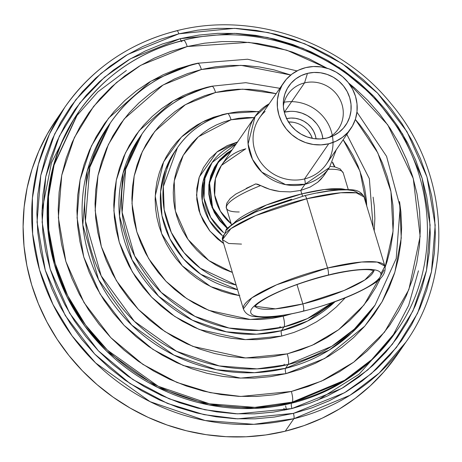 <?xml version="1.0" encoding="UTF-8"?>
<svg xmlns="http://www.w3.org/2000/svg" width="462" height="462" viewBox="0 0 462 462"><rect width="100%" height="100%" fill="white"/><g stroke="black" fill="none" stroke-linecap="round" stroke-linejoin="round"><path stroke-width="0.69" d="M227.477 228.032L212.589 207.802L209.546 182.917L218.052 162.543L231.595 150.612L226.958 153.667L220.183 159.921L214.859 167.423L211.18 175.866L209.292 184.944L209.263 194.294L211.099 203.563L214.726 212.393L220.01 220.449L227.477 228.032M245.801 148.752L221.402 165.431L215.413 178.788L214.674 195.08L220.38 211.198L231.185 223.81A45.097 42.712 34.5 0 1 221.402 165.431L255.082 116.464A45.097 42.712 -145.5 0 1 269.207 103.759M301.802 193.873A4.435 1.086 -103.7 0 0 302.72 196.142A4.435 1.086 76.3 0 1 301.802 193.873A60.99 12.618 -16.8 0 1 345.201 189.507L324.526 189.512L301.802 193.873L300.756 190.408L301.802 193.873L266.326 205.041L234.009 223.077A60.99 12.618 -16.8 0 1 301.802 193.873M306.658 198.764L340.777 192.77L356.3 192.845L363.998 196.922A73.926 15.298 163.2 0 0 306.658 198.764L327.564 268A5.914 1.45 76.3 0 1 328.164 275.104A5.914 1.45 76.3 0 1 327.876 275.312A5.914 1.45 -103.7 0 0 328.164 275.104C347.395 269.802 388.132 264.328 379.856 277.408C369.837 290.921 321.685 307.172 303.447 311.03C321.685 307.172 369.837 290.921 379.856 277.408C388.132 264.328 347.395 269.802 328.164 275.104A5.914 1.45 -103.7 0 0 327.564 268A73.926 15.298 -16.8 0 1 384.904 266.164L377.206 262.087L361.682 262.012L327.564 268L306.658 198.764A73.926 15.298 163.2 0 0 222.459 239.657L230.913 228.621L255.729 215.546L306.658 198.764A4.435 1.086 -103.7 0 0 304.816 195.622A4.435 1.086 76.3 0 1 306.658 198.764M304.602 195.778A4.435 1.086 76.3 0 1 304.816 195.622C321.488 191.574 335.268 189.535 346.142 189.507C351.455 189.969 359.742 188.75 363.998 196.922L384.904 266.164C386.18 272.609 382.253 278.574 373.123 284.049C355.936 294.681 332.623 303.748 303.176 311.238C287.15 315.136 273.77 317.146 263.045 317.273L253.713 316.522C248.521 315.708 245.068 313.167 243.364 308.893A73.926 15.298 -16.8 0 1 327.564 268L276.634 284.788L251.819 297.857L243.364 308.893L222.459 239.657L226.38 229.083L233.246 223.585L256.526 211.509L304.799 195.628M373.694 270.518L364.882 279.932L344.069 290.494L302.847 303.932A5.914 1.45 76.3 0 1 303.447 311.03A5.914 1.45 76.3 0 1 303.159 311.244A5.914 1.45 -103.7 0 0 303.447 311.03C284.211 316.337 243.474 321.812 251.75 308.726C261.769 295.218 309.921 278.961 328.164 275.104C309.921 278.961 261.769 295.218 251.75 308.726C243.474 321.812 284.211 316.337 303.447 311.03A5.914 1.45 -103.7 0 0 302.847 303.932A62.099 12.849 -16.8 0 1 255.111 306.318L275.439 308.853L302.847 303.932L297.002 284.575L302.847 303.932A62.099 12.849 -16.8 0 0 373.694 270.518M380.965 273.62L384.904 266.164M325.519 172.892L323.412 176.253L317.735 182.253L310.089 187.093L300.756 190.408L304.989 184.257L329.389 167.579A45.097 42.712 -145.5 0 1 304.989 184.257L300.756 190.408L290.379 191.903L279.833 191.505L290.379 191.903M330.168 166.401L334.863 166.932L340.171 168.936L343.249 172.967A60.99 12.618 163.2 0 0 328.222 169.283M284.199 102.218A40.662 38.513 -145.5 0 1 331.704 132.802A40.662 38.513 -145.5 0 1 304.539 178.933A4.435 1.086 76.3 0 1 304.989 184.257A45.097 42.712 -145.5 0 1 256.733 166.291A45.097 42.712 -145.5 0 1 255.082 116.464L248.094 144L252.523 159.378L261.827 172.13L285.649 184.65L304.989 184.257A4.435 1.086 -103.7 0 0 304.539 178.933A40.662 38.513 34.5 0 0 326.542 163.895L350.722 128.748A40.662 38.513 -145.5 0 1 328.719 143.786L304.539 178.933L328.719 143.786L335.966 141.228L342.498 137.301L348.053 132.167L352.431 126.01L355.451 119.075L356.999 111.625L357.022 103.95L355.515 96.339L352.535 89.091L348.198 82.479L342.671 76.761L336.169 72.153L328.938 68.838L321.252 66.938L313.415 66.528L305.723 67.619A40.662 38.513 -145.5 0 1 349.232 83.824A40.662 38.513 -145.5 0 1 350.722 128.748M319.623 128.349L321.864 133.807L322.915 138.762A30.608 28.991 34.5 0 0 284.39 112.185L304.539 82.894L307.461 73.377A34.517 32.692 -145.5 0 1 348.885 95.299A34.517 32.692 -145.5 0 1 331.843 136.434A34.517 32.692 -145.5 0 1 326.981 138.028L320.449 138.958L313.796 138.612L307.276 136.995L301.137 134.182L295.616 130.272L290.921 125.416L287.243 119.802L284.713 113.652L283.437 107.19L283.454 100.676L284.771 94.352L287.335 88.461L291.048 83.241L295.767 78.875L301.305 75.549L307.461 73.377L313.993 72.447L320.645 72.794L327.165 74.411L333.304 77.223L338.825 81.133L343.52 85.99L347.199 91.603L349.728 97.753L351.01 104.216L350.987 110.73L349.67 117.053L347.106 122.944L343.399 128.165L338.681 132.53L333.137 135.857L326.981 138.028A34.517 32.692 -145.5 0 1 283.293 103.038A34.517 32.692 -145.5 0 1 307.461 73.377L304.539 82.894A30.608 28.991 34.5 0 0 283.356 106.22A30.608 28.991 -145.5 0 1 287.976 94.213A30.608 28.991 -145.5 0 1 304.539 82.894L284.39 112.185A30.608 28.991 34.5 0 0 284.315 112.208M310.089 187.093L317.735 182.253L320.819 179.383L323.816 175.687L329.389 167.579L336.261 149.763M237.751 141.926L227.258 145.628L217.804 151.305L209.765 158.743L203.436 167.648L199.064 177.685L196.818 188.467L196.789 199.578L198.966 210.591L203.28 221.084L209.552 230.648L217.55 238.923L223.625 243.52L209.921 231.104L200.173 214.16L196.529 195.068L199.284 177.015L216.88 152.021L237.532 141.984M210.366 165.032L203.13 181.208L202.269 200.924L209.234 220.414L222.355 235.614A54.406 51.536 34.5 0 1 210.366 165.032L212.116 162.497A54.406 51.536 -145.5 0 1 236.134 144.017M259.072 111.533L227.339 113.496C206.37 118.855 189.755 130.226 177.495 147.597L163.334 186.556L164.189 209.696L171.321 232.484L183.963 252.558L200.341 268.249L236.163 285.054A91.372 86.55 -145.5 0 1 177.495 147.597A91.372 86.55 -145.5 0 1 226.94 113.808A8.87 2.171 76.3 0 1 227.373 113.49A8.87 2.171 76.3 0 1 231.058 119.774L254.325 117.567M227.847 113.588A91.372 86.55 -145.5 0 1 258.766 111.862M332.369 162.497A91.372 86.55 -145.5 0 1 334.5 166.863M239.356 295.634L210.684 286.602L182.271 265.835L161.585 233.564L155.22 195.923L163.612 161.856L181.41 137.058L202.304 122.072L222.257 114.634A4.435 1.086 -103.7 0 0 222.338 114.876A4.435 1.086 76.3 0 1 222.257 114.634L226.634 113.675L213.548 117.227L205.174 120.657L197.234 124.896L189.79 129.903L182.923 135.626L176.692 142.007L171.165 148.995L166.389 156.514L162.416 164.489L159.275 172.852L156.999 181.52L155.619 190.408L155.14 199.428L155.567 208.495L156.895 217.521L159.119 226.42L162.208 235.112L166.135 243.503L170.871 251.519L176.357 259.084L182.542 266.118L189.38 272.557L196.789 278.343L204.706 283.414L213.051 287.722L221.748 291.227L230.711 293.901L239.853 295.709M174.879 151.409L165.419 169.727L160.597 191.69L161.948 215.563L169.929 238.837L183.564 258.974L200.837 274.312L237.572 289.714A91.372 86.55 34.5 0 1 174.879 151.409L177.495 147.597M279.839 88.306L245.784 82.681L211.85 86.203C182.444 93.717 159.165 109.644 142.007 133.974L125.67 169.288L122.124 212.324L134.719 256.092L161.203 292.388L194.918 316.354L228.996 328.026L259.194 330.382L284.032 326.905A128.332 121.558 -145.5 0 1 146.702 275.762A128.332 121.558 -145.5 0 1 142.007 133.974L139.385 137.78L123.048 173.094L119.502 216.135L132.097 259.898L158.582 296.194L192.296 320.16L226.374 331.832L256.577 334.193L281.41 330.711L284.032 326.905A8.87 2.171 -103.7 0 0 283.131 316.251L291.718 313.796L283.131 316.251A8.87 2.171 76.3 0 1 284.032 326.905L307.501 318.549L332.322 302.65A128.332 121.558 -145.5 0 1 284.032 326.905L281.41 330.711A128.332 121.558 34.5 0 0 335.071 301.68L307.594 321.021L281.41 330.711A4.435 1.086 -103.7 0 0 281.86 336.041L245.345 339.622L199.324 329.51L174.786 316.482L151.646 297.176L132.357 271.927L119.271 242.255L113.877 210.707L116.314 180.14L125.416 152.951L139.253 130.55L173.262 100.866L206.768 87.335A4.435 1.086 -103.7 0 0 206.832 87.537A4.435 1.086 76.3 0 1 206.768 87.335L211.839 86.203M212.353 86.29L211.452 86.51A8.87 2.171 76.3 0 1 211.885 86.192A8.87 2.171 76.3 0 1 215.569 92.475L242.637 89.149L276.155 93.659L261.197 90.465L249.688 89.31L238.167 89.258L226.761 90.315L215.569 92.475A8.87 2.171 -103.7 0 0 211.885 86.192M343.151 139.743L360.014 171.24L366.747 206.035L366.291 199.214L364.633 187.959L361.862 176.859L358.01 166.025L353.112 155.561L347.21 145.565L343.151 139.743M384.061 270.045L363.992 305.024L338.594 329.741L312.156 345.31L287.243 353.869A8.87 2.171 76.3 0 1 288.138 364.518L331.733 346.309L354.314 329.123L375.08 305.093A160.678 152.194 -145.5 0 1 288.138 364.518L285.516 368.329A160.678 152.194 34.5 0 0 372.464 308.905L351.692 332.929L329.111 350.115L285.516 368.329A4.435 1.086 -103.7 0 0 285.966 373.654L240.558 378.112L183.327 365.534L152.812 349.336L124.035 325.329L100.046 293.924L83.772 257.028L77.062 217.793L80.093 179.782L91.412 145.969L108.622 118.105L150.912 81.197L192.585 64.368A4.435 1.086 -103.7 0 0 192.642 64.553A4.435 1.086 76.3 0 1 192.585 64.368L198.273 63.086M198.169 63.323L197.268 63.542A8.87 2.171 76.3 0 1 197.701 63.225A8.87 2.171 76.3 0 1 201.386 69.508L241.014 65.333L290.765 75.023L273.851 69.82L259.367 66.955L244.739 65.483L230.105 65.419L215.61 66.765L201.386 69.508A8.87 2.171 -103.7 0 0 197.701 63.225M385.146 267.175L387.041 261.619L390.638 247.886L392.833 233.807L393.589 219.514L392.914 205.145L390.806 190.841L387.289 176.732L382.392 162.965L376.166 149.671L368.67 136.966L359.979 124.983L355.33 119.439L377.835 152.928L390.944 191.551L393.081 231.133L385.019 267.515M297.014 70.905L247.609 59.228L197.667 63.23C160.886 72.638 131.768 92.55 110.326 122.967L107.704 126.773L87.249 170.986L82.808 224.873L98.579 279.672L131.739 325.115L173.949 355.116L216.614 369.727L254.423 372.684L285.516 368.329L288.138 364.518A160.678 152.194 -145.5 0 1 116.205 300.491A160.678 152.194 -145.5 0 1 110.326 122.967A160.678 152.194 -145.5 0 1 197.268 63.542M395.951 331.82L396.691 330.746C442.475 266.447 436.503 171.269 383.044 108.356C336.122 50.087 254.204 22.084 183.483 40.263C139.322 51.553 104.372 75.456 78.638 111.96L54.066 165.073L48.516 196.517L48.735 229.805L55.169 263.392L67.677 295.628L85.522 324.965L107.513 350.219L158.218 386.267L209.471 403.817L254.897 407.363L292.244 402.136A8.87 2.171 -103.7 0 0 291.349 391.481L308.096 386.498L324.185 379.897L339.454 371.748L353.753 362.127L366.955 351.132L378.927 338.86L389.553 325.433L398.735 310.984L406.375 295.651L412.41 279.579L416.776 262.918L419.438 245.842L420.356 228.499L419.536 211.07L416.978 193.722L412.71 176.611L406.774 159.91L399.22 143.78L390.124 128.372L379.579 113.837L367.683 100.312L354.55 87.936L348.683 83.091L387.745 124.821L413.265 178.494L420.154 236.4L408.858 289.639L384.523 332.143L353.696 362.173L321.598 381.086L291.349 391.481A8.87 2.171 76.3 0 1 292.244 402.136L344.617 380.261L371.743 359.609L396.691 330.746A193.018 182.831 -145.5 0 1 292.244 402.136L291.505 403.211A193.018 182.831 34.5 0 0 395.951 331.82L371.003 360.683L343.878 381.335L291.505 403.211A4.435 1.086 -103.7 0 0 291.955 408.535L237.653 413.865L204.816 409.754L169.208 398.822L132.721 379.452L98.308 350.739L69.618 313.184L50.156 269.063L42.134 222.141L45.755 176.686L59.298 136.25L79.874 102.928L104.441 77.287L130.446 58.789L180.284 38.664L198.781 35.1L217.637 33.345L236.671 33.431L255.7 35.343L274.543 39.068L293.012 44.571L310.932 51.802L328.136 60.684L344.45 71.136L359.725 83.05L373.804 96.327L386.561 110.822L397.869 126.409L407.623 142.931L415.719 160.227L422.083 178.136L426.663 196.483L429.406 215.09L430.284 233.778L429.296 252.368L426.449 270.68L421.766 288.542L415.298 305.775L407.097 322.222L397.256 337.716L385.862 352.108L373.025 365.263L358.87 377.061L343.532 387.375L327.165 396.113L309.915 403.187L291.955 408.535L273.458 412.098L254.602 413.848L235.568 413.767L216.539 411.856L197.696 408.125L179.227 402.621L161.307 395.397L144.104 386.515L127.789 376.062L112.514 364.143L98.435 350.872L85.678 336.371L74.37 320.79L64.622 304.267L56.52 286.971L50.156 269.063L45.576 250.716L42.833 232.109L41.955 213.421L42.943 194.831L45.79 176.513L50.474 158.657L56.947 141.418L65.142 124.977L74.983 109.482L86.377 95.085L99.215 81.93L113.369 70.137L128.707 59.823L145.08 51.086L162.324 44.011L180.284 38.664L234.586 33.333L267.423 37.445L303.032 48.371L339.518 67.747L373.931 96.454L402.621 134.015L422.083 178.136L430.11 225.058L426.484 270.513L412.947 310.949L392.365 344.271L367.798 369.912L341.793 388.409L291.955 408.535A4.435 1.086 76.3 0 1 291.505 403.211L292.244 402.136A193.018 182.831 -145.5 0 1 85.707 325.213A193.018 182.831 -145.5 0 1 78.638 111.96A193.018 182.831 -145.5 0 1 183.085 40.569A8.87 2.171 76.3 0 1 183.518 40.258A8.87 2.171 76.3 0 1 187.202 46.535L248.879 42.354L286.792 50.202L327.084 68.237L309.049 58.789L292.336 52.05L275.109 46.916L257.536 43.44L239.79 41.655L222.037 41.58L204.452 43.214L187.202 46.535A8.87 2.171 -103.7 0 0 183.518 40.258M77.899 113.034L53.332 166.147L47.777 197.592L47.996 230.873L54.429 264.466L66.938 296.702L84.783 326.039L106.774 351.293L157.478 387.341L208.732 404.891L254.158 408.437L291.505 403.211A193.018 182.831 34.5 0 1 84.968 326.288A193.018 182.831 34.5 0 1 77.899 113.034L78.638 111.96M395.697 356.935L383.749 372.031L370.287 385.828L355.44 398.198L339.356 409.014L322.193 418.174L304.1 425.594L285.268 431.202L293.867 418.705L350.052 395.241L379.146 373.088L405.913 342.123A207.063 196.136 -145.5 0 1 293.867 418.705L285.268 431.202A207.063 196.136 34.5 0 0 397.314 354.625L405.913 342.123C454.914 273.319 448.538 171.35 391.175 103.823C340.794 41.245 252.795 11.169 176.963 30.677A4.435 1.086 76.3 0 1 178.823 33.818L234.546 28.344L268.243 32.565L304.787 43.78L342.227 63.658L377.546 93.122L406.982 131.664L426.957 176.946L435.192 225.098L431.473 271.743L417.579 313.236L396.465 347.43L371.252 373.746L344.56 392.723L293.416 413.38A4.435 1.086 76.3 0 1 293.867 418.705A207.063 196.136 -145.5 0 1 72.297 336.192A207.063 196.136 -145.5 0 1 64.715 107.415A207.063 196.136 -145.5 0 1 176.761 30.833A4.435 1.086 76.3 0 1 176.975 30.677C129.66 42.781 92.244 68.359 64.715 107.415L49.538 133.893L38.358 164.397L32.398 198.129L32.635 233.836L39.536 269.872L52.957 304.452L72.101 335.92L95.692 363.017L150.086 401.68L205.07 420.512L253.8 424.318L293.867 418.705A4.435 1.086 -103.7 0 0 293.416 413.38L237.693 418.855L203.996 414.633L167.458 403.418L130.013 383.535L94.698 354.071L65.258 315.534L45.282 270.253L37.047 222.101L40.766 175.456L54.66 133.963L75.78 99.763L100.987 73.452L127.679 54.47L178.823 33.818A4.435 1.086 -103.7 0 0 176.975 30.677M283.859 365.5A8.87 2.171 76.3 0 1 284.263 364.172A8.87 2.171 -103.7 0 0 283.859 365.5M279.753 327.87A8.87 2.171 76.3 0 1 280.157 326.559A8.87 2.171 -103.7 0 0 279.753 327.87M305.723 67.619L298.475 70.178L291.944 74.105L286.388 79.239L282.016 85.395L278.996 92.331L277.443 99.78L277.419 107.455L278.927 115.067L281.907 122.315L286.244 128.927L291.77 134.644L298.273 139.247L305.509 142.567L313.19 144.467L321.026 144.877L328.719 143.786A40.662 38.513 -145.5 0 1 285.21 127.581A40.662 38.513 -145.5 0 1 283.72 82.658A40.662 38.513 -145.5 0 1 305.723 67.619M304.539 82.894A30.608 28.991 -145.5 0 1 337.283 95.091A30.608 28.991 -145.5 0 1 338.403 128.904A30.608 28.991 -145.5 0 1 328.846 137.514A30.608 28.991 34.5 0 0 340.679 100.924A30.608 28.991 34.5 0 0 304.539 82.894M368.982 298.308L367.394 300.595M390.592 323.96L388.75 326.605M285.585 405.838A4.632 1.132 76.3 0 1 286.203 409.846M284.673 410.164A4.632 1.132 76.3 0 1 283.905 408.281M64.715 107.415L56.121 119.912A207.063 196.136 34.5 0 0 63.698 348.689A207.063 196.136 34.5 0 0 285.268 431.202L265.875 434.944L246.096 436.781L226.137 436.694L206.185 434.684L186.423 430.78L167.053 425.005L148.262 417.429L130.22 408.113L113.109 397.153L97.095 384.655L82.328 370.732L68.954 355.532L57.092 339.189L46.87 321.864L38.381 303.725L31.699 284.944L26.9 265.702L24.024 246.194L23.1 226.594L24.139 207.097L27.125 187.895L32.034 169.161L38.82 151.091L47.419 133.847L56.185 119.82M293.416 413.38L311.85 407.894L329.55 400.629L346.35 391.666L362.087 381.081L376.617 368.976L389.789 355.474L401.478 340.702L411.578 324.803L419.993 307.929L426.628 290.246L431.439 271.916L434.361 253.124L435.377 234.043L434.471 214.865L431.658 195.773L426.957 176.946L420.426 158.564L412.116 140.818L402.107 123.862L390.506 107.871L377.414 92.989L362.965 79.372L347.291 67.14L330.549 56.41L312.895 47.297L294.502 39.882L275.548 34.234L256.214 30.411L236.688 28.448L217.152 28.361L197.805 30.157L178.823 33.818L160.389 39.305L142.689 46.564L125.889 55.532L110.152 66.118L95.628 78.217L82.455 91.719L70.761 106.491L60.661 122.39L52.246 139.264L45.611 156.953L40.806 175.283L37.878 194.075L36.862 213.155L37.769 232.334L40.581 251.426L45.282 270.253L51.813 288.629L60.124 306.381L70.132 323.336L81.734 339.327L94.825 354.204L109.275 367.827L124.948 380.059L141.69 390.783L159.344 399.901L177.737 407.317L196.691 412.964L216.025 416.788L235.551 418.751L255.088 418.838L274.44 417.042L293.416 413.38M181.895 41.759A4.435 1.086 76.3 0 1 180.284 38.664M291.349 391.481L240.702 396.454L210.083 392.619L176.877 382.426L142.845 364.362L110.753 337.583L83.997 302.558L65.841 261.411L58.362 217.648L61.741 175.26L74.37 137.549L93.561 106.474L116.47 82.559L140.725 65.309L187.202 46.535L170.455 51.525L154.372 58.125L139.102 66.274L124.798 75.889L111.596 86.891L99.625 99.163L88.999 112.584L79.822 127.033L72.176 142.371L66.141 158.443L61.775 175.098L59.119 192.18L58.195 209.517L59.015 226.946L61.573 244.3L65.841 261.411L71.783 278.112L79.337 294.242L88.427 309.65L98.972 324.185L110.868 337.705L124.001 350.086L138.248 361.197L153.459 370.946L169.502 379.233L186.221 385.972L203.442 391.106L221.015 394.577L238.762 396.361L256.514 396.442L274.099 394.808L291.349 391.481M107.704 126.773A160.678 152.194 34.5 0 0 113.583 304.296A160.678 152.194 34.5 0 0 285.516 368.329A4.435 1.086 76.3 0 0 285.966 373.654L324.78 358.454L364.761 326.166L382.005 301.905L394.866 272.199L401.253 238.063L399.555 201.553L400.901 211.891L401.64 227.523L400.814 243.064L398.429 258.379L394.513 273.313L389.102 287.728L382.253 301.478L374.018 314.431L364.489 326.472L353.759 337.474L341.92 347.332L329.094 355.959L315.407 363.265L300.981 369.184L285.966 373.654L270.501 376.634L254.729 378.101L238.814 378.031L222.903 376.432L207.149 373.313L191.701 368.711L176.715 362.67L162.329 355.243L148.689 346.5L135.92 336.532L124.145 325.433L113.473 313.311L104.019 300.277L95.865 286.463L89.097 272.002L83.772 257.028L79.943 241.684L77.651 226.126L76.911 210.499L77.743 194.952L80.122 179.637L84.038 164.703L89.449 150.294L96.304 136.544L104.533 123.585L114.062 111.55L124.798 100.549L136.631 90.685L149.457 82.063L163.144 74.752L177.57 68.838L192.585 64.368M110.326 122.967L89.871 167.18L85.43 221.061L101.195 275.86L134.355 321.304L176.571 351.311L219.231 365.921L257.045 368.872L288.138 364.518A8.87 2.171 -103.7 0 0 287.243 353.869L245.489 357.969L192.873 346.402L164.819 331.508L138.363 309.436L116.309 280.561L101.34 246.639L95.172 210.568L97.961 175.618L108.368 144.531L124.191 118.913L163.074 84.979L201.386 69.508L187.578 73.614L174.318 79.06L161.735 85.776L149.942 93.705L139.056 102.772L129.193 112.884L120.432 123.955L112.861 135.863L106.56 148.504L101.588 161.758L97.984 175.491L95.796 189.57L95.033 203.863L95.715 218.231L97.823 232.536L101.34 246.639L106.237 260.406L112.462 273.706L119.958 286.405L128.65 298.388L138.456 309.534L149.284 319.739L161.024 328.904L173.573 336.937L186.798 343.768L200.577 349.324L214.772 353.557L229.262 356.421L243.89 357.894L258.524 357.952L273.019 356.606L287.243 353.869L301.051 349.757L314.31 344.317L326.894 337.601L338.686 329.672L349.567 320.605L359.436 310.487L368.197 299.422L375.768 287.508L380.578 278.164M373.111 197.147L374.284 205.965L374.873 218.532L374.208 231.029M345.206 297.863L336.371 306.947L326.853 314.876L316.539 321.812L305.532 327.685L293.936 332.444L281.86 336.041L269.421 338.438L256.739 339.61L243.942 339.558L231.15 338.271L218.48 335.764L206.058 332.062L194.005 327.206L182.444 321.234L171.471 314.206L161.203 306.191L151.732 297.268L143.156 287.514L135.551 277.038L128.996 265.927L123.55 254.296L119.271 242.255L116.193 229.92L114.345 217.411L113.756 204.845L114.42 192.342L116.337 180.03L119.485 168.018L123.833 156.427L129.348 145.374L135.967 134.956L143.624 125.277L152.258 116.43L161.775 108.501L172.089 101.565L183.096 95.686L194.693 90.927L206.768 87.335M281.86 336.041A4.435 1.086 76.3 0 1 281.41 330.711A128.332 121.558 34.5 0 1 144.086 279.574A128.332 121.558 34.5 0 1 139.385 137.78M142.007 133.974A128.332 121.558 -145.5 0 1 211.452 86.51M283.131 316.251L250.277 319.479L208.87 310.377L186.792 298.66L165.974 281.289L148.614 258.564L136.839 231.872L131.988 203.482L134.176 175.982L142.371 151.519L154.816 131.358L185.418 104.655L215.569 92.475L204.706 95.709L194.271 99.988L184.361 105.278L175.086 111.521L166.522 118.653L158.755 126.611L151.859 135.32L145.905 144.698L140.945 154.643L137.035 165.073L134.199 175.878L132.478 186.96L131.878 198.204L132.409 209.511L134.067 220.772L136.839 231.872L140.691 242.706L145.594 253.17L151.49 263.167L158.333 272.592L166.049 281.364L174.567 289.397L183.807 296.61L193.682 302.933L204.088 308.304L214.928 312.676L226.103 316.008L237.503 318.26L249.018 319.421L260.533 319.467L271.939 318.41L283.131 316.251M254.62 117.585L246.668 117.55L238.79 118.284L231.058 119.774L223.556 122.003L216.349 124.959L209.511 128.615L203.101 132.923L197.187 137.849L191.822 143.347L187.064 149.359L182.952 155.833L179.527 162.705L176.825 169.906L174.867 177.368L173.677 185.019L173.262 192.787L173.631 200.595L174.775 208.374L176.686 216.037L179.348 223.521L182.733 230.746L186.804 237.647L191.528 244.161L196.858 250.219L202.743 255.763L209.124 260.747L215.945 265.113L223.129 268.82L232.351 272.43L208.824 260.533L187.999 239.42L175.358 211.07L174.197 181.029L183.275 155.261L198.325 136.821L231.058 119.774A8.87 2.171 -103.7 0 0 227.373 113.49M223.573 232.646A54.406 51.536 -145.5 0 1 212.116 162.497L204.92 178.505L203.961 198.031L210.701 217.406L223.573 232.646M232.155 149.792L226.68 153.32L219.848 159.633L214.472 167.198L210.764 175.722L208.859 184.881L208.83 194.311L210.684 203.667L214.345 212.578L219.669 220.703L227.165 228.32L212.035 207.559L209.228 182.126L218.231 161.585L232.155 149.792M274.734 190.639L279.833 191.505L269.843 189.356L274.734 190.639M265.136 187.67L269.843 189.356L260.683 185.574L265.136 187.67M246.171 188.386L255.775 183.922L260.683 185.574A60.99 12.618 163.2 0 0 226.478 208.223L231.485 224.803M283.72 82.658L259.546 117.81A40.662 38.513 34.5 0 0 261.03 162.728A40.662 38.513 34.5 0 0 304.539 178.933A40.662 38.513 -145.5 0 1 258.593 159.02A40.662 38.513 -145.5 0 1 265.119 111.434M288.144 121.962L292.7 122.205M308.379 131.248L310.903 135.095L312.324 138.357A23.654 22.407 34.5 0 0 288.473 121.951M316.36 123.371L312.202 119.069L307.305 115.598L301.859 113.103L296.078 111.671M290.176 111.365L284.39 112.185M286.353 118.694L290.829 118.058L295.385 118.295L299.855 119.404L304.065 121.333L307.848 124.012L311.065 127.339L313.588 131.185L315.321 135.406L316.083 138.877A23.654 22.407 -145.5 0 0 286.648 118.624M317.128 193.012L328.684 191.054L338.831 189.986L347.181 189.842L353.407 190.633L357.27 192.331M226.524 230.134L230.249 226.247L236.342 221.893L244.571 217.244L254.626 212.468L266.112 207.761L291.591 199.255M241.493 244.092L228.673 243.474L222.459 239.657M239.224 211.966A60.99 12.618 -16.8 0 1 226.426 207.998A60.99 12.618 -16.8 0 1 260.683 185.574L257.831 184.286L255.775 183.922M328.153 169.283A60.99 12.618 -16.8 0 1 343.306 173.192M245.599 148.908C235.377 151.524 227.31 157.034 221.402 165.431M254.724 306.924C255.336 306.3 255.284 304.267 268.22 297.002C284.425 288.496 304.314 281.26 327.893 275.306C346.766 270.836 360.782 269 369.935 269.802L374.347 270.807M343.249 172.967L348.256 189.553M334.91 166.938L332.571 162.093M373.175 227.327L369.34 178.678L346.835 134.39M372.464 308.905L375.08 305.093L396.211 258.529L400.167 207.016L386.561 156.341L356.941 112.127M41.978 210.845L51.501 162.67L73.787 119.294M74.347 118.509L97.863 91.88L126.403 70.467M317.446 400.346L359.032 374.226L391.574 337.901M392.105 337.098L408.662 305.376L418.445 270.801M269.265 103.673L255.082 116.464M226.478 208.223C226.045 208.293 226.149 206.624 226.796 203.205L230.157 198.521L235.689 194.15L255.37 184.02M236.209 143.907L212.116 162.497"/></g></svg>
